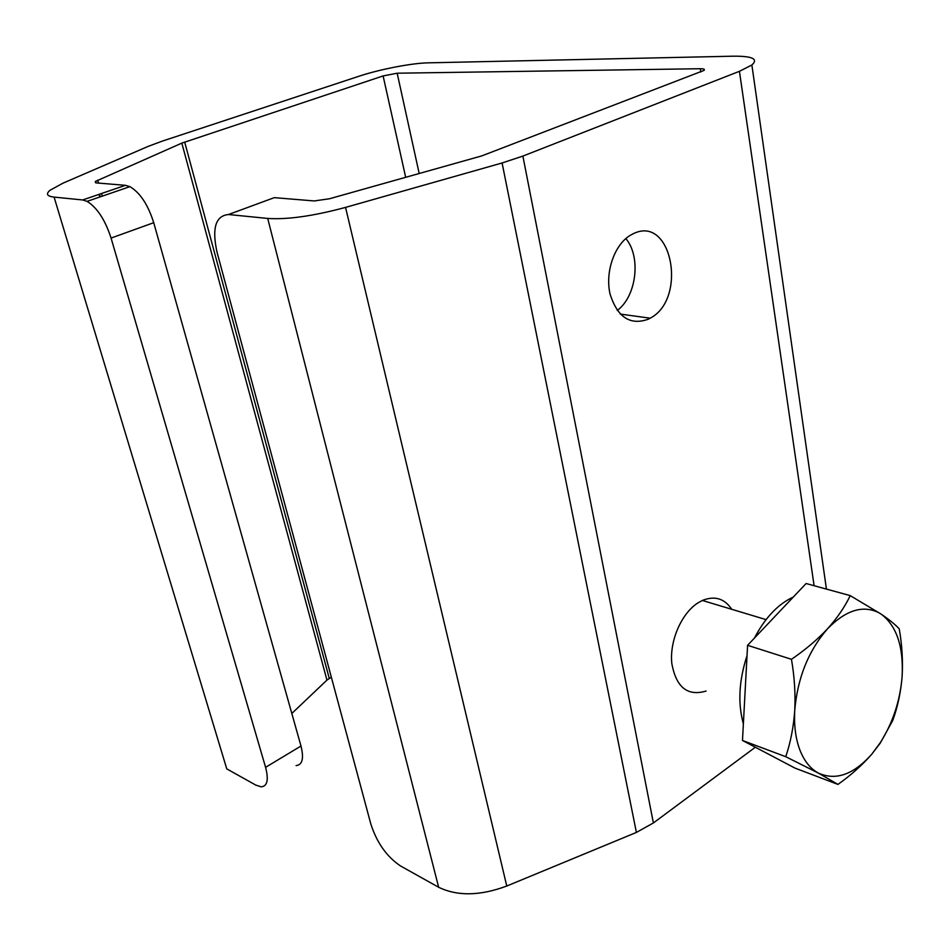 <?xml version="1.0" encoding="UTF-8"?>
<svg xmlns="http://www.w3.org/2000/svg" width="950" height="950" viewBox="0 0 950 950"><rect width="100%" height="100%" fill="white"/><g stroke="black" fill="none" stroke-linecap="round" stroke-linejoin="round"><path stroke-width="1.43" d="M633.484 233.617L629.981 235.493C614.258 245.112 604.972 272.341 610.078 294.084C617.476 317.348 630.254 325.707 648.387 319.164L650.18 318.191C687.562 298.918 672.006 214.688 633.484 233.617M731.749 609.294C724.458 598.452 714.673 595.508 702.371 600.459L697.846 602.953C681.435 613.415 669.453 641.024 671.804 663.385C676.127 687.325 687.551 696.54 706.076 691.042M125.448 185.321L129.924 186.651C140.125 192.743 148.058 204.749 153.722 222.692L111.067 238.07C105.165 219.889 97.161 207.658 87.079 201.364L82.686 199.963L125.448 185.321L96.188 182.899L95.273 181.498L181.83 143.118L383.111 75.929L397.171 73.209L700.304 68.721C704.021 68.721 705.209 69.314 703.867 70.478L481.804 155.883L329.448 198.764L314.213 200.949L274.301 197.648L228.499 214.522C215.602 215.745 211.779 228.261 217.004 252.083L370.88 824.196C376.96 842.887 386.852 856.817 400.567 865.984L438.651 887.264C457.461 896.349 480.166 895.945 506.766 886.029L636.393 832.426L653.386 822.961L755.345 747.234M82.686 199.963L54.091 197.101C46.942 196.258 45.612 193.966 50.113 190.214L62.985 183.172L148.093 146.419L162.319 141.111L358.981 76.237C379.596 69.35 411.849 63.092 428.213 62.843L733.079 56.193C752.376 56.002 758.634 58.936 751.877 64.992L739.432 71.309L522.88 156.085L502.099 162.973L345.551 207.397C313.417 216.054 287.47 219.735 267.71 218.441L228.499 214.522M111.067 238.07L265.584 767.327C268.826 779.807 267.354 786.303 261.179 786.826L255.764 785.08L226.765 768.883L54.091 197.101M153.722 222.692L300.984 746.035C304.048 758.409 302.409 764.928 296.079 765.605M291.828 713.474L326.954 680.093L331.348 677.196M625.848 238.557C641.321 256.844 636.524 296.329 617.251 310.484M770.201 755.048L758.848 749.075M818.449 773.122C810.398 768.788 804.211 761.057 799.864 749.942C795.625 738.684 793.927 725.515 794.746 710.422C793.571 727.035 790.566 742.461 785.745 756.699L818.449 773.122L837.959 784.415C850.927 775.224 862.196 765.142 871.791 754.169L880.199 743.209L892.751 720.444C897.679 706.919 900.802 692.372 902.096 676.78C903.046 661.046 902.084 645.074 899.234 628.852C895.47 624.744 889.533 619.887 881.398 614.282L850.226 595.614C844.847 606.884 837.259 617.963 827.474 628.852C817.19 639.789 805.184 649.943 791.457 659.312C794.473 676.685 795.566 693.714 794.746 710.422C797.501 678.015 808.414 650.833 827.474 628.852C845.749 610.149 862.885 604.77 878.869 612.738L881.398 614.282C896.8 626.181 903.699 647.009 902.096 676.78C900.113 700.732 892.869 722.665 880.377 742.579L871.791 754.169C853.646 774.571 835.857 780.888 818.449 773.122M743.375 723.888C737.699 703.321 738.922 680.568 747.033 655.619M754.419 638.103C764.441 618.949 776.542 605.684 790.697 598.31L793.25 597.111M837.959 784.415L795.067 768.134L742.484 740.477L747.579 645.311L806.111 583.526L850.226 595.614M742.484 740.477L785.745 756.699M747.579 645.311L791.457 659.312M267.71 218.441L438.651 887.264M345.551 207.397L506.766 886.029M502.099 162.973L636.393 832.426M522.88 156.085L653.386 822.961M739.432 71.309L814.102 585.711M265.584 767.327L300.984 746.035M99.477 194.204L100.249 196.84M97.672 180.179L98.515 183.089M101.555 193.503L102.315 196.139M181.83 143.118L326.954 680.093M184.68 142.037L329.27 678.395M383.111 75.929L405.686 177.306M397.171 73.209L419.188 173.506M700.304 68.721L700.803 71.963M751.877 64.992L826.429 589.095M95.273 181.498L95.665 182.828M99.026 194.358L99.798 196.994M87.079 201.364L129.924 186.651M650.18 318.191L620.279 314.082M880.377 742.579L880.199 743.209M791.813 598.631L790.697 598.31M702.371 600.459L766.056 619.626"/></g></svg>
